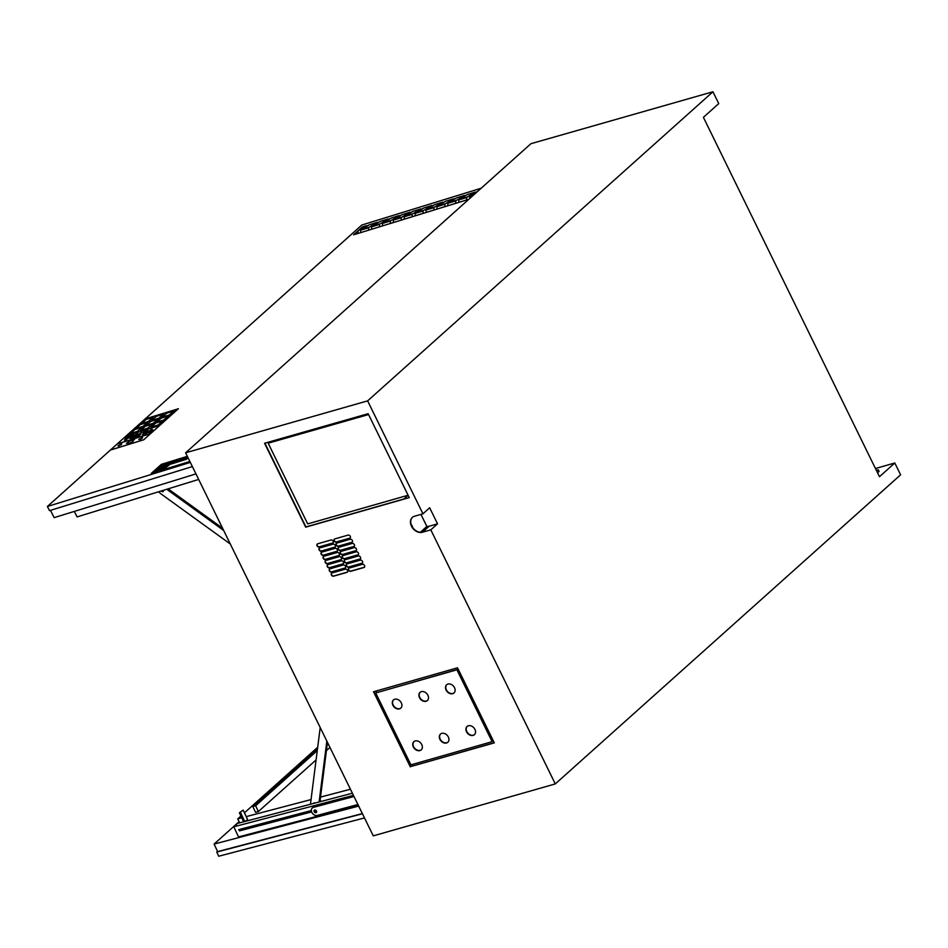 <?xml version="1.0" encoding="UTF-8"?>
<svg xmlns="http://www.w3.org/2000/svg" width="948" height="948" viewBox="0 0 948 948"><rect width="100%" height="100%" fill="white"/><g stroke="black" fill="none" stroke-linecap="round" stroke-linejoin="round"><path stroke-width="1.42" d="M492.131 741.68L456.912 669.798L375.716 692.964L410.922 764.846L492.131 741.68L457.185 669.561L375.716 692.964M426.067 701.271A5.498 4.183 48.2 0 1 419.988 698.486A5.498 4.183 48.2 0 1 420.035 692.36A5.498 4.183 48.2 0 1 426.825 693.675A5.498 4.183 48.2 0 1 427.37 700.56A5.498 4.183 48.2 0 1 426.067 701.271M446.496 742.995A5.498 4.183 48.2 0 1 440.417 740.21A5.498 4.183 48.2 0 1 440.476 734.084A5.498 4.183 48.2 0 1 447.266 735.387A5.498 4.183 48.2 0 1 447.811 742.272A5.498 4.183 48.2 0 1 446.496 742.995M399.464 708.867A5.498 4.183 48.2 0 1 393.384 706.082A5.498 4.183 48.2 0 1 393.432 699.956A5.498 4.183 48.2 0 1 400.222 701.259A5.498 4.183 48.2 0 1 400.779 708.156A5.498 4.183 48.2 0 1 399.464 708.867M473.099 735.399A5.498 4.183 48.2 0 1 467.02 732.614A5.498 4.183 48.2 0 1 467.068 726.488A5.498 4.183 48.2 0 1 473.858 727.791A5.498 4.183 48.2 0 1 474.415 734.688A5.498 4.183 48.2 0 1 473.099 735.399M452.658 693.687A5.498 4.183 48.2 0 1 446.591 690.902A5.498 4.183 48.2 0 1 446.638 684.776A5.498 4.183 48.2 0 1 453.428 686.079A5.498 4.183 48.2 0 1 453.974 692.976A5.498 4.183 48.2 0 1 452.658 693.687M419.893 750.579A5.498 4.183 48.2 0 1 413.826 747.794A5.498 4.183 48.2 0 1 413.873 741.668A5.498 4.183 48.2 0 1 420.663 742.971A5.498 4.183 48.2 0 1 421.208 749.868A5.498 4.183 48.2 0 1 419.893 750.579M421.339 749.75A5.498 4.183 48.2 0 1 420.165 750.342A5.498 4.183 48.2 0 1 414.158 747.652A5.498 4.183 48.2 0 1 414.003 741.549M454.104 692.846A5.498 4.183 48.2 0 1 452.931 693.45A5.498 4.183 48.2 0 1 446.923 690.76A5.498 4.183 48.2 0 1 446.769 684.657M474.545 734.57A5.498 4.183 48.2 0 1 473.36 735.162A5.498 4.183 48.2 0 1 467.352 732.472A5.498 4.183 48.2 0 1 467.21 726.369M400.897 708.026A5.498 4.183 48.2 0 1 399.724 708.63A5.498 4.183 48.2 0 1 393.716 705.94A5.498 4.183 48.2 0 1 393.574 699.837M447.942 742.154A5.498 4.183 48.2 0 1 446.769 742.758A5.498 4.183 48.2 0 1 440.749 740.068A5.498 4.183 48.2 0 1 440.607 733.965M427.501 700.442A5.498 4.183 48.2 0 1 426.327 701.034A5.498 4.183 48.2 0 1 420.32 698.344A5.498 4.183 48.2 0 1 420.177 692.253M74.311 511.41L77.108 516.909L198.653 479.427M117.161 443.996L150.412 433.71L117.161 443.996L47.4 506.481L49.509 510.64L192.361 466.582M50.457 510.344L54.155 517.632L195.952 473.905M145.21 418.921L361.816 225.032L481.193 188.225M190.323 462.411L47.4 506.481M329.975 747.474L326.42 750.662M316.087 759.905L258.366 811.571L255.628 805.776L317.272 750.591M258.366 811.571L255.533 812.317L252.796 806.523L255.628 805.776M317.533 748.576L252.796 806.523M350.428 789.234L320.507 797.09M311.039 799.579L246.231 816.619M241.728 817.792L237.747 818.847L240.899 816.027M244.442 812.839L317.699 747.273M239.643 822.852L237.747 818.847M311.643 811.915L239.512 830.875L238.718 829.678L311.347 810.552M311.371 810.872L240.673 829.121M316.253 810.706L314.914 811.061A1.481 1.126 -131.8 0 0 316.608 812.081M364.494 817.934L218.739 856.234L216.76 852.051L362.444 813.763M358.368 805.433L238.552 836.918L233.777 826.798L353.426 795.36M352.383 793.227L237.581 823.397L233.777 826.798M320.886 801.51L320.151 799.946M217.519 851.363L216.76 852.051M358.688 806.084L214.082 844.076L217.637 851.6L362.361 813.574M214.082 844.076L239.086 821.691M245.485 821.312L247.57 819.451L243.15 810.113L239.37 812.78L243.15 810.113M244.762 821.513L240.496 812.483M243.624 821.809L239.37 812.78M313.397 803.477A1.481 1.126 48.2 0 1 315.009 803.051M326.847 741.099L319.109 801.972M310.766 804.165A4.586 3.496 48.2 0 1 310.66 802.612L320.199 727.531M319.914 801.759L327.475 742.367M163.412 490.294A1.481 1.126 48.2 0 1 161.219 490.969M162.499 490.578A1.481 1.126 -131.8 0 0 163.459 490.898M222.555 528.214L168.116 488.836M230.281 543.986L160.508 493.529A4.586 3.496 48.2 0 1 158.849 491.692M166.73 489.275L223.645 530.43M314.203 811.701A1.481 1.126 48.2 0 1 316.194 810.635A1.481 1.126 48.2 0 1 316.336 812.495A1.481 1.126 48.2 0 1 314.203 811.701M314.807 810.078A1.481 1.126 -131.8 0 0 314.914 811.061M353.794 796.107L314.144 806.736A4.586 3.496 -131.8 0 0 313.006 807.341L312.295 807.98A4.586 3.496 48.2 0 1 313.433 807.364L353.983 796.498M357.917 804.52L317.272 815.422A4.586 3.496 48.2 0 1 312.236 813.064A4.586 3.496 48.2 0 1 312.295 807.98M167.867 465.847L169.028 465.231M168.839 465.302L167.109 466.084M162.914 467.554L156.752 470.279L160.947 469.45L162.689 467.885L160.959 469.473L156.693 470.54L159.892 468.3L157.451 469.746M157.38 469.805L156.704 470.552M160.959 469.473L156.598 470.599M161.053 467.957L159.418 469.473L162.629 467.66L159.904 468.324L162.807 467.565L160.923 469.426M162.819 467.589L162.227 467.613M172.109 462.399L177.229 460.823L172.109 462.399M177.24 460.858L171.529 462.92M176.589 462.328L180.215 459.069L171.481 461.771L167.855 465.018L176.601 462.351L167.855 465.018M180.215 459.069L176.601 462.351M179.705 459.377L171.588 461.842L179.764 459.318L176.482 462.257L168.306 464.769L171.588 461.842L168.388 464.745M164.537 468.3L163.874 468.81L164.537 468.3M165.26 467.992L163.874 468.81M166.137 466.001L162.523 469.284L166.137 466.001L157.404 468.703L153.766 471.95L162.499 469.26L153.766 471.95M162.404 469.177L154.228 471.701L157.498 468.774L165.675 466.25L162.404 469.177M165.616 466.309L157.522 468.798L154.299 471.677M165.189 468.324L166.386 467.613L165.189 468.324M166.41 467.648L165.047 468.442M184.753 459.413L187.313 457.137L184.291 458.062L181.743 460.349L184.777 459.448L181.743 460.349M187.313 457.137L184.777 459.448M187.574 456.806L181.163 458.785L177.525 462.031L186.258 459.342L188.036 457.754L186.282 459.377L177.525 462.031M187.988 457.635L186.163 459.27L177.987 461.795L181.258 458.856L187.621 456.9M187.633 456.924L181.258 458.856M181.281 458.891L178.058 461.771M177.833 460.278L172.714 461.854L178.094 460.053M177.857 460.313L172.714 461.854M180.227 459.958L178.769 461.273L180.227 459.958M180.902 459.756L178.769 461.273M176.209 461.735L170.249 464.117M161.812 464.745L158.186 468.004L166.907 465.302L170.545 462.055L161.812 464.745M158.636 467.755L161.907 464.828L170.083 462.304L166.812 465.231L158.636 467.755M170.024 462.363L161.907 464.828M161.93 464.852L158.719 467.731M158.198 468.028L166.907 465.302M166.931 465.338L170.545 462.055M164.857 465.089L165.521 464.496M164.869 465.124L163.755 465.432M165.959 464.935L167.275 464.532L165.959 464.935M165.39 465.492L166.694 465.053M167.595 464.283L166.267 464.662M163.909 465.942L161.207 466.772M164.608 465.314L163.921 465.978M160.745 469.379L159.726 469.687M167.678 466.321L168.294 465.8M167.986 465.942L167.144 466.487M159.975 468.976L161.373 468.324M162.653 467.696L159.442 469.509M167.749 463.335L169.064 462.92L167.749 463.335M169.064 462.92L167.168 463.856M162.191 465.041L166.338 463.762L162.191 465.041M161.622 465.598L165.758 464.283M159.146 468.644L160.2 468.324L159.146 468.644M160.2 468.324L159.039 468.75M158.198 469.58L160.283 468.573L158.198 469.58M158.387 469.841L157.261 470.018M159.845 469.011L158.15 469.592M159.418 469.355L157.238 470.552M167.405 466.084L166.611 466.653M166.789 466.499L165.947 466.854M187.349 456.332L161.409 464.33L151.313 473.372L189.884 461.51M189.861 461.475L151.313 473.372M468.822 199.293L466.594 199.981L466.677 197.516L458.785 199.957L458.702 202.422L455.704 203.346L455.787 200.881L447.883 203.31L447.8 205.775L444.802 206.7L444.896 204.235L436.992 206.676L436.909 209.141L433.911 210.065L433.994 207.6L426.102 210.029L426.007 212.494L423.009 213.418L423.104 210.954L415.2 213.395L415.117 215.86L412.119 216.784L412.202 214.319L404.31 216.748L404.227 219.213L401.229 220.137L401.312 217.673L393.408 220.114L393.325 222.579L390.327 223.503L390.41 221.038L382.518 223.467L382.435 225.932L379.437 226.856L379.52 224.392L371.616 226.833L371.533 229.298L368.535 230.222L368.63 227.745L360.726 230.186L360.643 232.651L357.645 233.575L358.308 230.577L369.376 224.771M458.69 202.41L466.594 199.969L466.677 197.516M473.585 195.039L470.315 196.023L473.621 195.004M476.986 191.994L470.315 196.023M447.8 205.763L455.692 203.322L455.787 200.881M475.41 192.053L467.518 194.482L459.425 199.376L467.328 196.959L477.674 191.377M444.802 206.7L444.896 204.258M456.438 200.324L464.52 195.43L456.616 197.848L448.534 202.742L456.438 200.324L467.447 194.53M426.007 212.482L433.9 210.053L433.994 207.6M445.536 203.666L437.632 206.095L445.536 203.666L456.557 197.883M445.536 203.678L453.63 198.784L445.714 201.213L437.632 206.095M415.106 215.848L423.009 213.407L423.104 210.954M426.742 209.461L434.634 207.019L442.728 202.149L434.824 204.567L426.742 209.461L434.646 207.043L445.655 201.249M412.119 216.784L412.214 214.331M415.84 212.814L423.922 207.932L431.826 205.491L423.756 210.397L415.852 212.838L423.744 210.385L434.765 204.602M393.313 222.567L401.217 220.126L401.312 217.673M412.854 213.762L420.936 208.868L413.032 211.286L404.95 216.18L412.854 213.762L423.863 207.968M382.423 225.92L390.327 223.491L390.41 221.038M394.048 219.533L401.952 217.104L410.034 212.233L402.13 214.651L394.048 219.533L401.964 217.116L412.961 211.321M371.533 229.286L379.425 226.845L379.52 224.392M399.132 215.575L391.228 218.004L383.158 222.899L391.062 220.469L402.071 214.686M368.535 230.222L368.63 227.769M388.23 218.929L380.338 221.37L372.268 226.252L380.172 223.835L391.169 218.052M357.633 233.564L357.74 231.087L353.568 234.82L357.633 233.564M366.438 225.648L362.42 226.892L358.308 230.577L366.449 225.671M472.969 195.584L469.675 196.603L469.604 198.606M361.366 229.606L369.27 227.176L377.34 222.306L369.436 224.735L361.378 229.629L369.27 227.188L380.267 221.405M383.158 222.899L391.062 220.457L399.144 215.587M404.95 216.18L412.842 213.738M448.534 202.742L456.426 200.301M459.425 199.376L467.328 196.947L475.422 192.065M372.268 226.252L380.16 223.823L388.242 218.952M436.898 209.129L444.802 206.688M404.215 219.201L412.107 216.772M360.631 232.639L368.535 230.21M468.786 199.329L353.568 234.82M152.983 417.404L148.516 421.398L141.525 423.555L148.504 421.386L152.972 417.393L145.98 419.549L141.525 423.543M162.333 417.179L169.301 415.011L173.768 411.017L166.789 413.162L162.321 417.167L169.301 415.011M173.78 411.029L169.313 415.023L174.005 410.911L166.741 413.15L162.096 417.298L169.384 415.094L162.096 417.298M146.312 425.415L153.292 423.235L157.759 419.241L150.768 421.398L146.3 425.391L153.292 423.235M157.759 419.265L153.303 423.258M130.409 433.532L137.389 431.352L141.856 427.358L134.865 429.515L130.397 433.509L137.389 431.352M141.856 427.382L137.401 431.376M162.689 420.924L158.233 424.941L151.23 427.086L158.221 424.929L162.689 420.924L155.697 423.081L151.23 427.086M140.837 430.297L147.817 428.129L140.837 430.297L145.293 426.28L152.284 424.123L147.829 428.141L152.284 424.123M156.764 422.192L163.743 420.023L156.764 422.192M168.199 416.018L163.743 420.023L168.199 416.018L161.219 418.175L156.752 422.168M135.908 428.615L142.887 426.434L147.343 422.441L140.363 424.597L135.896 428.591L142.887 426.434M147.355 422.464L142.887 426.458M151.929 420.355L158.909 418.186L151.929 420.355M163.376 414.205L158.92 418.198L163.376 414.193L156.384 416.35L151.929 420.343M128.347 437.502L126.475 438.841L127.21 437.798M127.245 437.846L126.594 438.746M126.12 439.635L132.187 435.405L124.425 440.156L126.143 439.682M132.187 435.405L132.471 436.281L129.852 438.355L133.727 437.289L137.887 433.568L136.334 434.042L134.806 435.416L134.059 434.753L126.499 437.075L124.425 440.156M130.054 437.751L129.876 438.403L131.239 438.059M133.964 436.163L131.713 437.419M134.083 434.8L134.272 435.582M133.727 437.289L137.887 433.568M133.751 437.336L131.262 438.106M147.959 430.463L143.823 434.231L147.959 430.463L143.835 431.731L143.041 432.442L145.613 431.648L142.247 434.67L143.8 434.184M143.823 434.231L142.247 434.67M145.53 431.731L143.041 432.442M151.858 429.266L152.853 429.894L150.199 432.276L152.829 429.847L151.834 429.219L144.997 433.817L151.04 429.93L148.611 432.703L150.163 432.217M150.199 432.276L148.611 432.703M151.242 430.428L146.549 433.343M146.573 433.39L144.997 433.817M152.853 429.894L151.834 429.219M140.363 434.776L138.538 435.345L141.904 432.324L135.161 436.388L139.569 435.488M139.593 435.535L134.367 437.099M141.927 432.371L138.657 435.31M159.548 425.569L178.402 408.695L143.705 439.789L159.548 425.569L126.274 435.831L117.303 443.865M141.323 423.709L148.563 421.445L153.209 417.286L145.945 419.526L141.299 423.685L148.563 421.445M153.221 417.321L148.575 421.469M169.384 415.094L174.005 410.911M157.996 419.135L153.363 423.329L146.087 425.534L153.351 423.294L157.996 419.135L150.732 421.374L146.087 425.534M142.093 427.252L137.46 431.447L130.184 433.651L137.448 431.411L142.093 427.252L134.829 429.491L130.184 433.651M162.938 420.853L158.292 425.012L151.016 427.216L158.28 424.977L162.926 420.829L155.662 423.069L151.016 427.216M126.274 435.831L159.525 425.545M159.619 425.462L126.262 435.796M118.879 445.631L121.735 443.937L117.907 445.821M121.747 443.972L120.834 444.671M119.898 445.264L121.178 444.837M119.922 445.299L118.713 446.034M139.723 439.197L142.579 437.514L138.752 439.398M141.679 438.237L142.579 437.514M139.557 439.599L142.022 438.414M150.495 433.627L117.137 443.96M133.158 441.341L128.193 443.806L133.158 441.341L132.566 440.879L134.533 439.374L130.326 440.654L126.428 443.356L128.501 442.882L128.17 443.771M128.478 442.917L126.428 443.356M134.545 439.41L132.59 440.903M152.533 424.052L147.888 428.212L140.636 430.451L147.876 428.176L152.521 424.029L145.257 426.256L140.612 430.416M156.55 422.346L163.791 420.071L168.436 415.911L161.172 418.151L156.538 422.31L163.791 420.071M168.46 415.947L163.814 420.106M147.58 422.334L142.958 426.529L135.683 428.733L142.947 426.493L147.58 422.334L140.316 424.574L135.683 428.733M163.613 414.086L158.98 418.269L151.704 420.474L158.968 418.234L163.613 414.086L156.349 416.326L151.704 420.474M126.428 435.701L145.139 418.945L178.414 408.73M143.693 439.765L110.43 450.016M110.442 450.051L143.705 439.789M411.041 524.125A14.67 11.175 48.2 0 1 412.866 527.823M269.742 441.78L268.166 443.202L307.697 523.9L408.114 495.247L404.073 498.932L305.931 526.934L265.037 443.474L265.606 442.965M876.355 470.374L878.298 469.817L876.758 471.192M877.552 472.803L879.08 471.429L878.298 469.817M875.442 468.513L894.805 462.991L879.471 476.714L703.404 117.327L718.738 103.605L712.943 91.766L367.623 400.874L185.618 452.8L373.275 835.863L555.279 783.925L430.807 529.861L422.405 532.255A9.172 6.98 48.2 0 1 412.285 527.609A9.172 6.98 48.2 0 1 412.368 517.395A9.172 6.98 48.2 0 1 414.549 516.21L422.95 513.816L367.623 400.874M268.166 443.202L368.571 414.549M420.936 514.385L426.861 526.46L420.391 532.243A9.172 6.98 48.2 0 1 411.894 526.294A9.172 6.98 48.2 0 1 412.499 517.288M494.252 742.734L410.579 766.612L373.868 691.661M347.513 572.011A1.837 1.398 48.2 0 1 347.229 572.142L333.779 575.969A1.837 1.398 48.2 0 1 331.646 573.125M345.475 567.84A1.837 1.398 48.2 0 1 345.179 567.971L331.741 571.798A1.837 1.398 48.2 0 1 329.608 568.954M343.425 563.669A1.837 1.398 48.2 0 1 343.14 563.799L329.691 567.627A1.837 1.398 48.2 0 1 327.57 564.783M341.387 559.498A1.837 1.398 48.2 0 1 341.09 559.628L327.653 563.456A1.837 1.398 48.2 0 1 325.519 560.612M339.348 555.315A1.837 1.398 48.2 0 1 339.052 555.445L325.602 559.284A1.837 1.398 48.2 0 1 323.481 556.44M337.298 551.144A1.837 1.398 48.2 0 1 337.002 551.274L323.564 555.113A1.837 1.398 48.2 0 1 321.431 552.269M335.26 546.972A1.837 1.398 48.2 0 1 334.964 547.103L321.526 550.942A1.837 1.398 48.2 0 1 319.393 548.098M333.21 542.801A1.837 1.398 48.2 0 1 332.914 542.931L319.476 546.771A1.837 1.398 48.2 0 1 317.343 543.927M350.298 537.931A1.837 1.398 48.2 0 1 350.002 538.061L336.564 541.901A1.837 1.398 48.2 0 1 334.431 539.057M352.336 542.102A1.837 1.398 48.2 0 1 352.04 542.232L338.602 546.072A1.837 1.398 48.2 0 1 336.469 543.228M354.374 546.273A1.837 1.398 48.2 0 1 354.09 546.404L340.64 550.243A1.837 1.398 48.2 0 1 338.519 547.399M356.424 550.444A1.837 1.398 48.2 0 1 356.128 550.575L342.69 554.414A1.837 1.398 48.2 0 1 340.557 551.57M358.463 554.616A1.837 1.398 48.2 0 1 358.178 554.746L344.728 558.585A1.837 1.398 48.2 0 1 342.595 555.741M360.513 558.787A1.837 1.398 48.2 0 1 360.216 558.917L346.778 562.756A1.837 1.398 48.2 0 1 344.645 559.913M362.551 562.958A1.837 1.398 48.2 0 1 362.255 563.088L348.817 566.928A1.837 1.398 48.2 0 1 346.684 564.084M364.601 567.129A1.837 1.398 48.2 0 1 364.305 567.26L350.867 571.099A1.837 1.398 48.2 0 1 348.734 568.255M376.001 691.056L376.723 692.514M412.001 764.538L412.712 765.996M422.95 513.816L429.681 507.784L437.538 523.829L429.136 526.235A9.172 6.98 48.2 0 1 426.861 526.46M349.03 568.125L362.468 564.297A1.837 1.398 48.2 0 1 364.032 567.496L350.594 571.336A1.837 1.398 48.2 0 1 349.03 568.125M360.418 560.126A1.837 1.398 48.2 0 1 361.994 563.325L348.556 567.165A1.837 1.398 48.2 0 1 346.98 563.953L360.418 560.126M344.942 559.782L358.38 555.955A1.837 1.398 48.2 0 1 359.956 559.154L346.506 562.994A1.837 1.398 48.2 0 1 344.942 559.782M356.329 551.783A1.837 1.398 48.2 0 1 357.906 554.983L344.468 558.822A1.837 1.398 48.2 0 1 342.892 555.611L356.329 551.783M340.853 551.44L354.291 547.612A1.837 1.398 48.2 0 1 355.867 550.812L342.418 554.651A1.837 1.398 48.2 0 1 340.853 551.44M352.253 543.429A1.837 1.398 48.2 0 1 353.817 546.641L340.379 550.48A1.837 1.398 48.2 0 1 338.803 547.269L352.253 543.429M336.765 543.097L350.203 539.258A1.837 1.398 48.2 0 1 351.779 542.469L338.341 546.309A1.837 1.398 48.2 0 1 336.765 543.097M336.291 542.138A1.837 1.398 48.2 0 1 334.715 538.926L348.165 535.087A1.837 1.398 48.2 0 1 349.729 538.298L336.564 541.901M317.639 543.797L331.077 539.969A1.837 1.398 48.2 0 1 332.653 543.168L319.215 547.008A1.837 1.398 48.2 0 1 317.639 543.797M333.127 544.14A1.837 1.398 48.2 0 1 334.691 547.351L321.254 551.179A1.837 1.398 48.2 0 1 319.689 547.968L333.127 544.14M321.728 552.139L335.165 548.311A1.837 1.398 48.2 0 1 336.741 551.523L323.304 555.35A1.837 1.398 48.2 0 1 321.728 552.139M337.215 552.483A1.837 1.398 48.2 0 1 338.78 555.694L325.342 559.521A1.837 1.398 48.2 0 1 323.766 556.31L337.215 552.483M325.816 560.481L339.254 556.654A1.837 1.398 48.2 0 1 340.83 559.865L327.392 563.693A1.837 1.398 48.2 0 1 325.816 560.481M341.304 560.825A1.837 1.398 48.2 0 1 342.868 564.036L329.43 567.864A1.837 1.398 48.2 0 1 327.854 564.653L341.304 560.825M329.904 568.824L343.342 564.996A1.837 1.398 48.2 0 1 344.918 568.207L331.468 572.035A1.837 1.398 48.2 0 1 329.904 568.824M345.38 569.167A1.837 1.398 48.2 0 1 346.956 572.379L333.518 576.206A1.837 1.398 48.2 0 1 331.942 572.995L345.38 569.167M410.318 766.849L373.524 691.756L457.529 667.795L494.311 742.876L410.579 766.612M185.618 452.8L530.939 143.693L712.943 91.766M894.805 462.991L900.6 474.818L555.279 783.925M437.538 523.829L430.807 529.861M409.263 497.617L305.671 527.171L264.563 443.261L368.156 413.707L409.263 497.617M239.512 830.875L241.278 829.287M314.144 806.736L313.433 807.364M422.405 532.255L429.136 526.235"/></g></svg>

